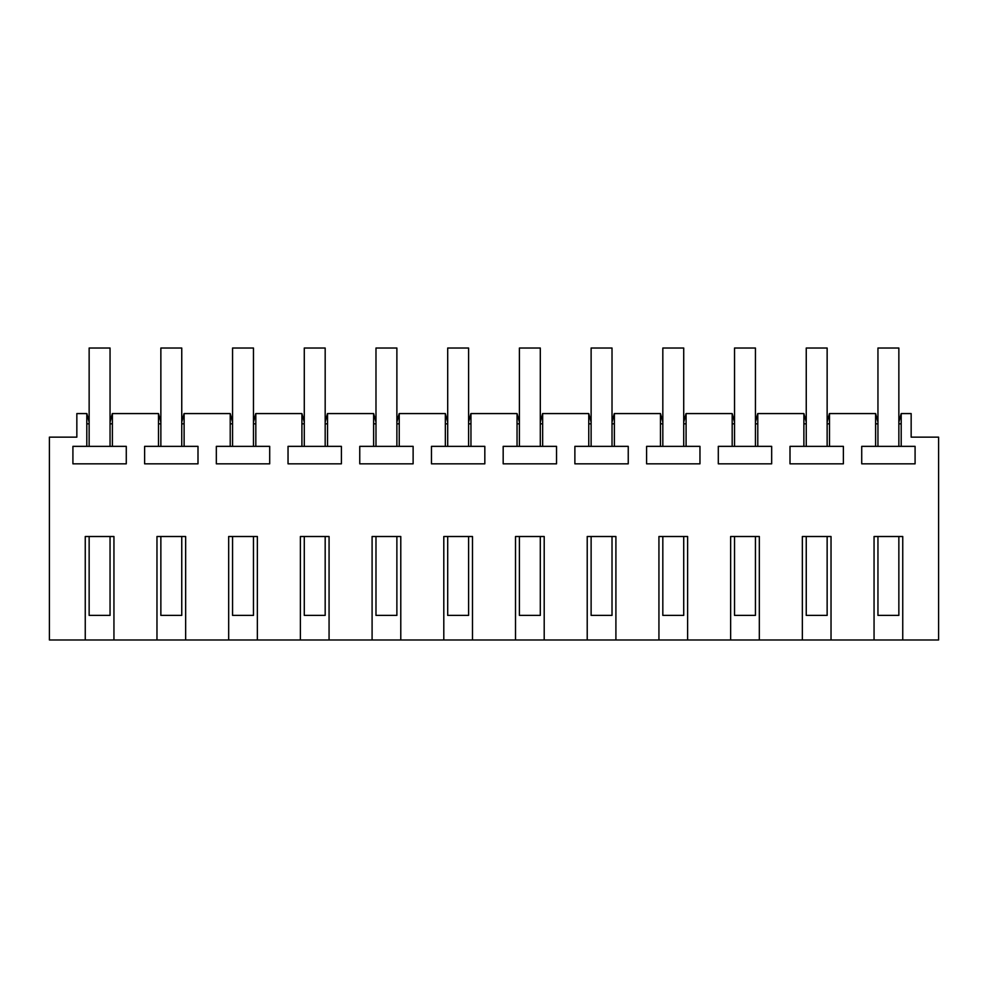 <?xml version="1.0" encoding="UTF-8"?>
<svg xmlns="http://www.w3.org/2000/svg" width="988" height="988" viewBox="0 0 988 988"><rect width="100%" height="100%" fill="white"/><g stroke="black" fill="none" stroke-linecap="round" stroke-linejoin="round"><path stroke-width="1.48" d="M85.252 639.977L85.252 536.509L113.941 536.509L113.941 639.977L49.4 639.977L49.4 437.141L76.842 437.141L76.842 413.577L86.858 413.577L89.142 422.111M831.032 639.977L802.355 639.977L802.355 536.509L831.032 536.509L831.032 639.977L874.059 639.977L874.059 536.509L902.748 536.509L902.748 639.977L938.6 639.977L938.6 437.141L911.158 437.141L911.158 413.577L901.204 413.577L901.204 446.354L915.086 446.354L915.086 463.829L861.721 463.829L861.721 446.354L875.603 446.354L875.603 413.577L877.949 422.111M759.327 639.977L730.638 639.977L730.638 536.509L759.327 536.509L759.327 639.977L802.355 639.977M687.611 639.977L658.934 639.977L658.934 536.509L687.611 536.509L687.611 639.977L730.638 639.977M615.907 639.977L587.218 639.977L587.218 536.509L615.907 536.509L615.907 639.977L658.934 639.977M544.203 639.977L515.514 639.977L515.514 536.509L544.203 536.509L544.203 639.977L587.218 639.977M472.486 639.977L443.797 639.977L443.797 536.509L472.486 536.509L472.486 639.977L515.514 639.977M400.782 639.977L372.093 639.977L372.093 536.509L400.782 536.509L400.782 639.977L443.797 639.977M329.066 639.977L300.389 639.977L300.389 536.509L329.066 536.509L329.066 639.977L372.093 639.977M257.362 639.977L228.673 639.977L228.673 536.509L257.362 536.509L257.362 639.977L300.389 639.977M185.645 639.977L156.969 639.977L156.969 536.509L185.645 536.509L185.645 639.977L228.673 639.977M902.748 639.977L874.059 639.977M827.141 422.111L829.426 413.577L875.603 413.577M829.5 413.577L829.5 446.354L843.382 446.354L843.382 463.829L790.005 463.829L790.005 446.354L803.886 446.354L803.886 413.577L806.245 422.111M755.437 422.111L757.722 413.577L803.886 413.577M757.784 413.577L757.784 446.354L771.665 446.354L771.665 463.829L718.301 463.829L718.301 446.354L732.182 446.354L732.182 413.577L734.529 422.111M683.721 422.111L686.005 413.577L732.182 413.577M686.08 413.577L686.08 446.354L699.961 446.354L699.961 463.829L646.597 463.829L646.597 446.354L660.466 446.354L660.466 413.577L662.825 422.111M612.017 422.111L614.301 413.577L660.466 413.577M614.375 413.577L614.375 446.354L628.245 446.354L628.245 463.829L574.88 463.829L574.88 446.354L588.762 446.354L588.762 413.577L591.12 422.111M540.3 422.111L542.585 413.577L588.762 413.577M542.659 413.577L542.659 446.354L556.54 446.354L556.54 463.829L503.176 463.829L503.176 446.354L517.045 446.354L517.045 413.577L519.404 422.111M468.596 422.111L470.881 413.577L517.045 413.577M470.955 413.577L470.955 446.354L484.824 446.354L484.824 463.829L431.46 463.829L431.46 446.354L445.341 446.354L445.341 413.577L447.7 422.111M396.88 422.111L399.164 413.577L445.341 413.577M399.238 413.577L399.238 446.354L413.12 446.354L413.12 463.829L359.756 463.829L359.756 446.354L373.625 446.354L373.625 413.577L375.983 422.111M325.176 422.111L327.46 413.577L373.625 413.577M327.534 413.577L327.534 446.354L341.403 446.354L341.403 463.829L288.039 463.829L288.039 446.354L301.92 446.354L301.92 413.577L304.279 422.111M253.471 422.111L255.744 413.577L301.92 413.577M255.818 413.577L255.818 446.354L269.699 446.354L269.699 463.829L216.335 463.829L216.335 446.354L230.216 446.354L230.216 413.577L232.563 422.111M181.755 422.111L184.04 413.577L230.216 413.577M184.114 413.577L184.114 446.354L197.995 446.354L197.995 463.829L144.619 463.829L144.619 446.354L158.5 446.354L158.5 413.577L160.859 422.111M110.051 422.111L112.336 413.577L158.5 413.577M112.397 413.577L112.397 446.354L126.279 446.354L126.279 463.829L72.914 463.829L72.914 446.354L86.796 446.354L86.796 413.577M113.941 639.977L156.969 639.977M901.204 413.577L898.858 422.111M112.397 423.827L110.051 423.827M160.859 423.827L158.5 423.827M184.114 423.827L181.755 423.827M232.563 423.827L230.216 423.827M255.818 423.827L253.471 423.827M304.279 423.827L301.92 423.827M327.534 423.827L325.176 423.827M375.983 423.827L373.625 423.827M399.238 423.827L396.88 423.827M447.7 423.827L445.341 423.827M470.955 423.827L468.596 423.827M519.404 423.827L517.045 423.827M542.659 423.827L540.3 423.827M591.12 423.827L588.762 423.827M614.375 423.827L612.017 423.827M662.825 423.827L660.466 423.827M686.08 423.827L683.721 423.827M734.529 423.827L732.182 423.827M757.784 423.827L755.437 423.827M806.245 423.827L803.886 423.827M829.5 423.827L827.141 423.827M877.949 423.827L875.603 423.827M901.204 423.827L898.858 423.827M89.142 423.827L86.796 423.827M829.5 446.366L803.886 446.366M757.784 446.366L732.182 446.366M686.08 446.366L660.466 446.366M614.375 446.366L588.762 446.366M542.659 446.366L517.045 446.366M470.955 446.366L445.341 446.366M399.238 446.366L373.625 446.366M327.534 446.366L301.92 446.366M255.818 446.366L230.216 446.366M184.114 446.366L158.5 446.366M112.397 446.366L86.796 446.366M901.204 446.366L875.603 446.366M89.142 536.509L89.142 615.388L110.051 615.388L110.051 536.509M89.142 446.366L89.142 348.023L110.051 348.023L110.051 446.366M160.859 536.509L160.859 615.388L181.755 615.388L181.755 536.509M160.859 446.366L160.859 348.023L181.755 348.023L181.755 446.366M232.563 536.509L232.563 615.388L253.471 615.388L253.471 536.509M232.563 446.366L232.563 348.023L253.471 348.023L253.471 446.366M304.279 536.509L304.279 615.388L325.176 615.388L325.176 536.509M304.279 446.366L304.279 348.023L325.176 348.023L325.176 446.366M375.983 536.509L375.983 615.388L396.88 615.388L396.88 536.509M375.983 446.366L375.983 348.023L396.88 348.023L396.88 446.366M447.7 536.509L447.7 615.388L468.596 615.388L468.596 536.509M447.7 446.366L447.7 348.023L468.596 348.023L468.596 446.366M519.404 536.509L519.404 615.388L540.3 615.388L540.3 536.509M519.404 446.366L519.404 348.023L540.3 348.023L540.3 446.366M591.12 536.509L591.12 615.388L612.017 615.388L612.017 536.509M591.12 446.366L591.12 348.023L612.017 348.023L612.017 446.366M662.825 536.509L662.825 615.388L683.721 615.388L683.721 536.509M662.825 446.366L662.825 348.023L683.721 348.023L683.721 446.366M734.529 536.509L734.529 615.388L755.437 615.388L755.437 536.509M734.529 446.366L734.529 348.023L755.437 348.023L755.437 446.366M806.245 536.509L806.245 615.388L827.141 615.388L827.141 536.509M806.245 446.366L806.245 348.023L827.141 348.023L827.141 446.366M877.949 536.509L877.949 615.388L898.858 615.388L898.858 536.509M877.949 446.366L877.949 348.023L898.858 348.023L898.858 446.366"/></g></svg>
